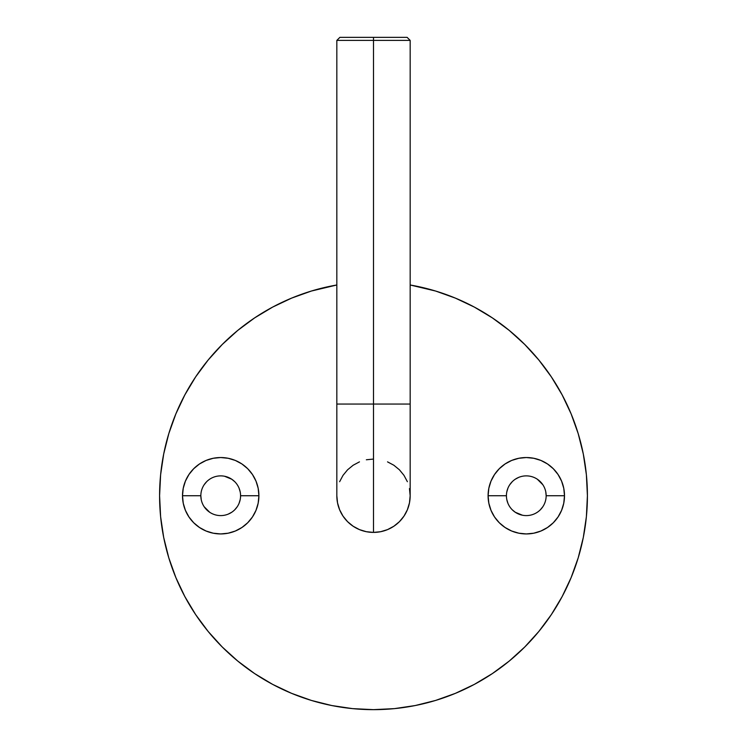 <?xml version="1.0" encoding="UTF-8"?>
<svg xmlns="http://www.w3.org/2000/svg" width="747" height="747" viewBox="0 0 747 747"><rect width="100%" height="100%" fill="white"/><g stroke="black" fill="none" stroke-linecap="round" stroke-linejoin="round"><path stroke-width="1.12" d="M235.324 531.024L228.152 533.199L220.701 533.937L213.25 533.199L206.088 531.024L199.486 527.494L193.697 522.751L188.944 516.961L185.415 510.35L183.239 503.189L182.501 495.737L200.84 495.737A19.861 19.861 0 0 0 220.701 515.598A19.861 19.861 0 0 0 240.571 495.737L258.901 495.737L258.173 503.189L255.997 510.35L252.467 516.961L247.715 522.751L241.925 527.494L235.324 531.024A38.2 38.2 0 0 0 258.901 495.737A38.2 38.2 0 0 1 220.701 533.937A38.2 38.2 0 0 1 182.501 495.737A38.2 38.2 0 0 0 183.239 503.17M183.239 503.207A38.2 38.2 0 0 0 220.664 533.937M511.676 460.441A38.2 38.2 0 0 0 488.827 503.189L488.099 495.737L506.429 495.737A19.861 19.861 0 0 0 526.299 515.598A19.861 19.861 0 0 0 546.16 495.737L564.499 495.737A38.2 38.2 0 0 1 526.299 533.937A38.2 38.2 0 0 1 488.099 495.737L488.827 488.286L491.003 481.115L494.533 474.513L499.285 468.724L505.075 463.971L511.676 460.441L518.848 458.275L526.299 457.537L533.75 458.275L540.912 460.441L547.514 463.971L553.303 468.724L558.056 474.513L561.585 481.115L563.761 488.286L564.499 495.737L563.761 503.189L561.585 510.35L558.056 516.961L553.303 522.751L547.514 527.494L540.912 531.024A38.2 38.2 0 0 0 564.499 495.737L546.16 495.737A19.861 19.861 0 0 1 526.299 515.598A19.861 19.861 0 0 1 506.429 495.737L506.429 495.709A19.861 19.861 0 0 1 526.299 475.876A19.861 19.861 0 0 1 546.16 495.737A19.861 19.861 0 0 0 526.299 475.876A19.861 19.861 0 0 0 506.429 495.737L488.099 495.737A38.2 38.2 0 0 1 526.299 457.537A38.2 38.2 0 0 1 564.499 495.737A38.2 38.2 0 0 0 563.761 488.305M505.075 527.494A38.2 38.2 0 0 0 511.676 531.024L505.075 527.494L499.285 522.751L494.533 516.961L491.003 510.35L488.827 503.189M159.587 495.737A213.913 213.913 0 0 1 336.832 284.99L311.406 291.031L291.638 298.109L272.664 307.082L254.652 317.877L237.798 330.379L222.242 344.479L208.142 360.035L195.639 376.89L184.845 394.902L175.872 413.875L168.794 433.643L163.696 454.008L160.614 474.765L159.587 495.737L160.614 516.7L163.696 537.466L168.794 557.832L175.872 577.599L184.845 596.573L195.639 614.585L208.142 631.439L222.242 646.995L237.798 661.095L254.652 673.598L272.664 684.392L291.638 693.365L311.406 700.443L331.771 705.542L352.537 708.623L373.5 709.65L394.463 708.623L415.229 705.542L435.594 700.443L455.362 693.365L474.336 684.392L492.348 673.598L509.202 661.095L524.758 646.995L538.858 631.439L551.361 614.585L562.155 596.573L571.128 577.599L578.206 557.832L583.304 537.466L586.386 516.7L587.413 495.737L586.386 474.765L583.304 454.008L578.206 433.643L571.128 413.875L562.155 394.902L551.361 376.89L538.858 360.035L524.758 344.479L509.202 330.379L492.348 317.877L474.336 307.082L455.362 298.109L435.594 291.031L410.168 284.99A213.913 213.913 0 0 1 587.413 495.737A213.913 213.913 0 0 1 373.5 709.65A213.913 213.913 0 0 1 159.587 495.737M201.223 499.612L200.84 495.737L182.501 495.737L183.239 488.286L185.415 481.115L188.944 474.513L193.697 468.724L199.486 463.971L206.088 460.441L213.25 458.275L220.701 457.537L228.152 458.275L235.324 460.441L241.925 463.971L247.715 468.724L252.467 474.513L255.997 481.115L258.173 488.286L258.901 495.737L240.571 495.737A19.861 19.861 0 0 1 220.701 515.598A19.861 19.861 0 0 1 200.84 495.737A19.861 19.861 0 0 1 220.701 475.876A19.861 19.861 0 0 1 240.571 495.737L240.571 495.765M506.811 491.862L507.941 488.136M509.781 484.7L512.246 481.694M515.262 479.219L518.698 477.389M537.317 479.21L542.808 484.7M545.777 491.862L546.16 495.737M542.808 506.774L540.342 509.781M522.424 515.215L515.262 512.255L512.246 509.781M507.941 503.338L506.811 499.612M204.192 484.7L206.658 481.694M224.576 476.259L231.738 479.219L234.754 481.694M239.059 488.136L240.189 491.862M240.189 499.612L239.059 503.338M237.219 506.774L234.754 509.781M231.738 512.255L228.302 514.085M209.683 512.255L204.192 506.774M168.794 557.832L175.872 577.599M254.652 673.598L272.664 684.392M435.594 700.443L455.362 693.365M551.361 614.585L562.155 596.573M578.206 433.643L571.128 413.875M492.348 317.877L474.336 307.082M311.406 291.031L291.638 298.109M195.639 376.89L184.845 394.902M540.912 531.024L533.75 533.199L526.299 533.937L518.848 533.199L511.676 531.024M563.761 488.267A38.2 38.2 0 0 0 526.336 457.537M240.571 495.737A19.861 19.861 0 0 0 220.701 475.876A19.861 19.861 0 0 0 200.84 495.737M206.088 460.441A38.2 38.2 0 0 0 182.501 495.737A38.2 38.2 0 0 1 220.701 457.537A38.2 38.2 0 0 1 258.901 495.737A38.2 38.2 0 0 0 258.173 488.286M241.925 463.971A38.2 38.2 0 0 0 235.324 460.441M339.885 37.35L336.832 40.403L373.5 40.403L373.5 37.35L339.885 37.35L407.115 37.35L373.5 37.35L373.5 40.403L336.832 40.403L336.832 495.737A36.668 36.668 0 0 0 373.5 532.406L373.5 404.062L336.832 404.062L410.168 404.062L373.5 404.062L373.5 40.403L410.168 40.403L373.5 40.403L373.5 532.406A36.668 36.668 0 0 0 410.168 495.737A36.668 36.668 0 0 1 373.5 532.406A36.668 36.668 0 0 1 336.832 495.737L337.532 502.89L339.624 509.771L343.013 516.112L347.57 521.667L353.126 526.224L359.466 529.614L366.347 531.705L373.5 532.406L380.653 531.705L387.534 529.614L393.874 526.224L399.43 521.667L403.987 516.112L407.376 509.771L409.468 502.89L410.168 495.737L409.468 488.585M407.376 481.703L403.987 475.363L399.43 469.807L393.874 465.25L387.534 461.861M373.5 459.069L366.347 459.769M359.466 461.861L353.126 465.25L347.57 469.807L343.013 475.363L339.624 481.703M410.168 495.737L410.168 40.403L407.115 37.35"/></g></svg>
